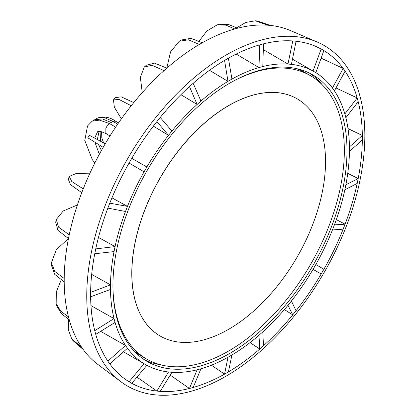 <?xml version="1.0" encoding="UTF-8"?>
<svg xmlns="http://www.w3.org/2000/svg" width="416" height="416" viewBox="0 0 416 416"><rect width="100%" height="100%" fill="white"/><g stroke="black" fill="none" stroke-linecap="round" stroke-linejoin="round"><path stroke-width="0.62" d="M325.541 161.533A136.952 79.071 120 0 0 297.175 98.842A136.952 79.071 120 0 0 191.641 135.533A136.952 79.071 120 0 0 131.856 273.354A136.952 79.071 120 0 0 160.222 336.05A136.952 79.071 120 0 0 265.756 299.359A136.952 79.071 120 0 0 325.541 161.533M296.088 68.505A163.654 94.484 -60 0 1 305.495 72.81L310.45 75.67A163.654 94.484 120 0 0 231.821 81.983M112.949 287.877A163.654 94.484 120 0 0 146.796 359.128A163.654 94.484 120 0 0 272.906 315.286A163.654 94.484 120 0 0 344.344 150.592A163.654 94.484 120 0 0 310.45 75.67M146.796 359.128L141.84 356.268A163.654 94.484 -60 0 1 133.411 350.272M160.186 336.029A136.952 79.071 -60 0 1 160.15 336.008A136.952 79.071 -60 0 1 131.784 273.312A136.952 79.071 -60 0 1 191.563 135.486A136.952 79.071 -60 0 1 297.102 98.795A136.952 79.071 -60 0 1 297.138 98.816M219.398 24.289L228.431 24.44L237.562 28.194L234.723 28.954L225.888 25.121L217.126 24.898L206.898 30.992L199.004 41.22M236.184 54.075L258.97 67.569L259.787 44.829A192.14 110.932 120 0 0 228.394 58.188L231.936 79.066L227.978 81.354L224.557 60.393A192.14 110.932 120 0 0 193.164 83.299M263.312 49.613L287.981 64.048L292.744 40.94A192.14 110.932 120 0 0 263.489 43.841L262.792 66.544L258.97 67.569A168.99 97.568 120 0 0 231.936 79.066M263.489 43.836L259.787 44.829M255.31 20.8L257.499 20.998L270.358 25.423L267.81 25.199L255.31 20.8L245.736 22.448L236.683 27.778M292.458 59.14L313.04 71.032L321.183 48.989A192.14 110.932 120 0 0 317.689 47.232A192.14 110.932 120 0 0 296.062 41.241L291.408 64.355L287.981 64.048A168.99 97.568 120 0 0 262.792 66.544M296.062 41.236L292.744 40.94M321.038 48.922L314.21 45.724M321.183 48.989L323.898 50.554L315.838 72.649L313.04 71.032A168.99 97.568 120 0 0 291.408 64.355M343.153 68.422L321.126 58.157M343.169 68.432L345.088 71.162L334.417 90.86L332.436 88.046L343.169 68.432A192.14 110.932 120 0 0 323.892 50.565M345.082 71.167A192.14 110.932 120 0 1 357.198 97.947L335.998 87.942M344.854 113.922L357.204 97.942L358.197 101.65L345.878 117.744L344.854 113.922A168.99 97.568 120 0 0 334.417 90.86M358.192 101.655A192.14 110.932 120 0 1 362.326 135.517L362.331 139.937L349.435 151.476L349.435 146.905L362.331 135.512L348 128.58M362.326 139.948A192.14 110.932 120 0 1 358.192 178.578L357.204 183.425L344.854 189.753L345.878 184.746L358.197 178.573L347.755 173.337M357.198 183.435A192.14 110.932 120 0 1 345.082 224.198L336.331 219.612M334.417 224.864L345.088 224.198L343.169 229.143L332.436 229.965L334.417 224.864A168.99 97.568 120 0 0 344.854 189.753M315.838 264.524L323.898 269.277L321.183 273.972L313.04 269.37L315.838 264.524A168.99 97.568 120 0 0 332.436 229.965M323.892 269.272A192.14 110.932 120 0 0 343.164 229.148M284.393 309.577L292.744 314.865L287.981 305.292L291.408 301.028L296.062 310.736A192.14 110.932 120 0 0 321.178 273.972M193.164 387.483A192.14 110.932 120 0 0 224.557 374.135L227.978 357.276L231.936 354.988L228.394 371.93A192.14 110.932 120 0 0 259.782 349.024L263.489 345.748A192.14 110.932 120 0 0 292.739 314.86L296.062 310.736M211.396 365.191L224.489 374.098M224.557 374.14L228.394 371.93M231.936 354.988A168.99 97.568 120 0 0 258.97 335.275L259.787 349.029L250.032 342.602M200.944 368.774L193.164 387.494L189.462 388.487L197.122 369.798L200.944 368.774A168.99 97.568 120 0 0 227.978 357.276M170.201 375.112L189.462 388.487M136.968 377.13L156.884 391.087L168.506 371.987L171.933 372.294L160.207 391.383A192.14 110.932 120 0 0 189.462 388.476M156.884 391.087L160.207 391.383M127.473 348.296L109.777 363.891L107.858 361.161L125.497 345.483L127.473 348.296A168.99 97.568 120 0 0 144.076 363.693L146.874 365.31L131.768 383.334L129.054 381.768L144.076 363.693L123.484 351.816M131.768 383.323A192.14 110.932 120 0 0 156.889 391.076M83.236 349.528A193.175 111.53 120 0 0 97.744 364.359L120.905 381.722A196.638 113.532 120 0 0 223.834 377.442A196.638 113.532 120 0 0 355.68 198.11A196.638 113.532 120 0 0 317.07 41.954A196.638 113.532 120 0 0 225.8 55.214A196.638 113.532 120 0 0 99.258 222.279A196.638 113.532 120 0 0 120.905 381.722M83.231 349.534L72.966 340.61L71.703 338.811L81.765 347.443L83.231 349.534M115.06 322.421L95.742 334.381L94.749 330.673L114.036 318.599L115.06 322.421A168.99 97.568 120 0 0 125.497 345.483L100.656 331.339M68.437 319.192L68.349 329.701L71.703 338.811M109.782 363.88A192.14 110.932 120 0 0 125.788 379.621A192.14 110.932 120 0 0 129.059 381.758M61.23 279.838L56.316 291.824L56.16 303.696L60.736 311.173L68.474 316.909L69.233 319.743A193.175 111.53 120 0 0 81.77 347.438M69.233 319.743L61.417 313.716L56.768 305.968M110.479 289.437L90.62 296.811L90.62 292.38L110.479 284.866L110.479 289.437A168.99 97.568 120 0 0 114.036 318.599L90.958 305.609M95.748 334.37A192.14 110.932 120 0 0 107.869 361.156M68.422 238.508L56.269 249.818L51.407 262.725L54.709 271.372L64.199 278.496L64.199 281.887A193.175 111.53 120 0 0 68.479 316.904M64.199 281.887L54.709 274.316L51.407 265.294L51.407 262.725M114.036 251.597L94.749 253.75L95.742 248.898L115.06 246.589L114.036 251.597A168.99 97.568 120 0 0 110.479 284.866L91.676 274.394M90.626 296.806A192.14 110.932 120 0 0 94.76 330.668M77.376 204.984L63.237 210.959L56.248 219.528L58.62 227.198L69.233 234.827L68.474 238.54A193.175 111.53 120 0 0 64.204 278.491M68.474 238.54L57.97 230.355L55.692 222.238L56.248 219.528M156.889 121.592A192.14 110.932 120 0 0 131.768 158.35L146.874 166.972L144.076 171.818L129.054 163.046A192.14 110.932 120 0 0 109.782 203.18L127.473 206.378L125.497 211.479A168.99 97.568 120 0 0 115.06 246.589L98.483 237.432M94.76 253.744A192.14 110.932 120 0 0 90.626 292.38M89.653 173.8L76.029 173.55L69.269 176.452L71.781 181.522L83.231 188.874L81.765 192.66A193.175 111.53 120 0 0 69.238 234.822M125.497 211.479L107.858 208.12L109.777 203.18M81.765 192.66L70.548 184.694L68.224 179.156L69.269 176.452M144.076 171.818A168.99 97.568 120 0 0 127.473 206.378L111.961 197.85M107.869 208.125A192.14 110.932 120 0 0 95.748 248.893M103.168 147.368L87.823 137.81L89.294 135.257L105.243 143.77L103.168 147.368A193.175 111.53 120 0 0 83.236 188.874M131.768 158.35L129.054 163.046M131.222 105.758A193.175 111.53 120 0 0 105.248 143.77M153.358 126.147L168.506 135.314L156.884 121.586L160.207 117.458L171.933 131.05L168.506 135.314A168.99 97.568 120 0 0 146.874 166.972M113.485 99.876L115.3 97.614L121.259 96.855L133.765 102.586L131.222 105.752L119.127 99.507L113.485 99.876L114.348 107.172L121.378 118.846M164.018 70.658A193.175 111.53 120 0 0 133.77 102.591M180.898 94.682L197.122 104.458L189.462 86.575A192.14 110.932 120 0 0 160.212 117.463M144.279 67.054L146.349 65.224L154.518 63.133L166.858 68.136L164.018 70.652L152.105 65.27L144.279 67.054L140.358 77.329L142.246 92.622M189.462 86.575L193.164 83.288L200.944 101.067L197.122 104.458A168.99 97.568 120 0 0 171.933 131.05M199.321 44.46L188.406 39.801L179.27 41.267L181.496 39.978L190.96 38.329L202.259 42.76L199.321 44.46A193.175 111.53 120 0 0 166.858 68.141M209.508 70.304L227.978 81.354A168.99 97.568 120 0 0 200.944 101.067M179.27 41.267L170.55 51.88L166.8 68.11M228.394 58.178L224.557 60.393M234.723 28.959A193.175 111.53 120 0 0 202.259 42.765M267.81 25.204A193.175 111.53 120 0 0 237.562 28.2M317.07 41.954L290.451 30.576A193.175 111.53 120 0 0 270.353 25.428M258.97 335.275L262.792 331.885L263.489 345.748M332.436 88.046A168.99 97.568 120 0 0 315.838 72.649M349.435 146.905A168.99 97.568 120 0 0 345.878 117.744M345.878 184.746A168.99 97.568 120 0 0 349.435 151.476M291.408 301.028A168.99 97.568 120 0 0 313.04 269.37M262.792 331.885A168.99 97.568 120 0 0 287.981 305.292M171.933 372.294A168.99 97.568 120 0 0 197.122 369.798M146.874 365.31A168.99 97.568 120 0 0 168.506 371.987M229.954 83.044A165.495 95.55 120 0 0 121.841 228.883A165.495 95.55 120 0 0 147.207 361.499A165.495 95.55 120 0 0 312.707 265.944A165.495 95.55 120 0 0 312.707 74.844A165.495 95.55 120 0 0 229.954 83.044M144.123 359.58A165.495 95.55 120 0 0 160.644 364.785M322.27 84.833A165.495 95.55 120 0 0 309.499 73.133M97.885 117.905L104.4 117.598L113.006 121.446L111.207 122.486L102.388 118.95L94.728 119.694L97.885 117.905C104.322 116.116 110.297 117.27 115.814 121.363L115.118 121.098L113.006 121.446L117.681 124.145M94.702 138.013L97.562 131.747L98.467 131.357C97.958 131.305 99.788 130.52 106.704 134.051L105.862 133.271L105.862 128.253L107.292 125.616L109.403 123.526L111.207 122.486M94.895 162.838L92.378 159.786L84.781 140.494L87.537 125.939L92.191 121.16L99.429 120.13L109.403 123.526L115.658 127.135M100.49 141.164L100.896 131.586M99.138 131.284L97.313 139.433M98.446 144.498L101.416 150.493M99.336 154.294L94.936 142.355M219.404 24.289L217.126 24.898M56.16 303.696L56.774 305.968M115.783 121.347L118.518 122.923M101.598 131.794L101.795 137.79L103.532 142.828M106.626 134.009L109.975 135.944M94.728 119.694L92.191 121.16"/></g></svg>
